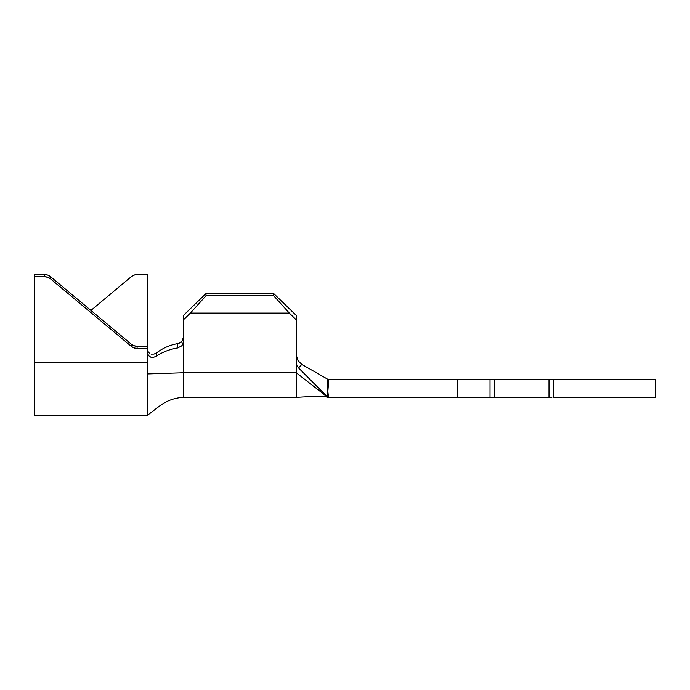 <?xml version="1.0" encoding="UTF-8"?>
<svg xmlns="http://www.w3.org/2000/svg" width="690" height="690" viewBox="0 0 690 690"><rect width="100%" height="100%" fill="white"/><g stroke="black" fill="none" stroke-linecap="round" stroke-linejoin="round"><path stroke-width="1.03" d="M301.573 364.277L298.529 367.917L327.853 397.354L296.26 372.764L183.428 372.764L183.428 319.832L190.362 313.105L206 295.751L206 293.552L206 295.751L273.697 295.751L206 295.751L190.362 313.105L289.326 313.105L273.697 295.751L273.697 293.552L206 293.552L273.697 293.552L296.26 315.442L296.26 319.832L289.326 313.105L190.362 313.105L183.428 319.832L183.428 315.442L206 293.552L183.428 315.442L183.428 397.354L183.428 372.764L296.26 372.764L296.26 397.354L296.26 372.764L327.853 397.354L328.544 397.354L327.853 391.523L328.794 379.302L457.151 379.302L457.151 397.354L328.544 397.354L490.021 397.354L490.021 379.302L457.151 379.302L457.151 397.354L491.944 397.354M328.544 397.354L327.853 391.523L328.544 397.354L326.991 396.491L328.794 379.302L327.853 379.302L301.823 364.423L327.853 379.302L494.834 379.302L494.834 397.354L494.834 379.302L548.99 379.302L548.99 397.354L494.834 397.354L548.99 397.354L548.99 379.302L553.803 379.302L553.803 397.354L655.5 397.354L655.5 379.302L553.803 379.302L655.5 379.302M494.834 397.354L490.021 397.354L490.021 379.302L491.944 379.302M494.834 379.302L548.99 379.302M551.879 379.302L553.803 379.302L553.803 397.354L655.5 397.354M551.879 397.354L548.99 397.354M296.7 357.713L297.036 358.662M327.853 391.523L327.086 378.862L327.853 391.523L326.991 396.491L298.529 367.917L296.89 365.562L296.26 362.759L296.26 372.764L296.26 319.832L296.26 362.759L296.89 365.562L298.529 367.917L301.823 364.423L298.054 360.697L296.26 354.979M296.26 315.442L296.26 319.832L289.326 313.105L273.697 295.751L273.697 293.552L296.26 315.442M327.853 379.302L327.086 378.862M151.084 354.125L154.051 354.074L156.63 352.866C162.762 348.148 169.792 345.069 177.727 343.611C169.792 345.069 162.762 348.148 156.63 352.866L156.225 356.281L153.508 357.325L150.843 357.179L148.471 355.609L147.324 352.211L147.324 373.954L183.428 372.764L147.324 373.954L147.324 415.406L159.459 406.125C166.463 400.778 174.458 397.854 183.428 397.354L296.26 397.354L312.104 396.465C319.781 396.086 325.033 396.388 327.853 397.354L326.991 396.491M181.858 341.421L183.428 337.358L183.117 339.256M180.72 342.421L178.934 343.318M182.729 340.179L181.78 341.507L177.727 343.611L177.623 347.967L181.746 345.888L183.428 341.705L182.997 343.948L181.746 345.888L177.623 347.967C169.628 349.295 162.495 352.064 156.225 356.281C162.495 352.064 169.628 349.295 177.623 347.967L177.727 343.611L180.702 342.438M147.324 349.097L148.083 351.935M147.324 348.45L147.324 352.211L147.324 348.45L137.086 348.45L133.989 347.915L131.264 346.346L50.56 278.881L47.843 277.311L44.747 276.768L34.5 276.768L34.5 415.406L34.5 362.216L147.324 362.216L34.5 362.216L34.5 276.768L44.747 276.768L44.747 274.594L34.5 274.594L34.5 276.768L34.5 274.594L44.747 274.594L47.843 275.137L50.56 276.699L131.264 344.172L133.989 345.733L137.086 346.277L147.324 346.277L147.324 348.45L137.086 348.45L137.086 346.277L147.324 346.277L147.324 274.594L147.324 348.45M34.5 415.406L147.324 415.406L147.324 352.211L147.996 354.902M147.324 274.594L137.086 274.594L133.989 275.137L131.264 276.699L90.916 310.44L131.264 276.699A9.03 8.961 180 0 1 137.086 274.594L147.324 274.594M131.264 344.172L131.264 346.346L50.56 278.881L50.56 276.699L131.264 344.172A9.03 8.961 180 0 0 137.086 346.277L137.086 348.45A9.03 8.961 0 0 1 131.264 346.346L131.264 344.172M50.56 278.881L50.56 276.699A9.03 8.961 180 0 0 44.747 274.594L44.747 276.768A9.03 8.961 0 0 1 50.56 278.881M181.78 341.507L180.711 342.43M156.63 352.866L156.225 356.281L153.404 357.342L150.584 357.101M149.704 353.565L147.695 351.132M148.454 352.469L147.712 351.193"/></g></svg>

